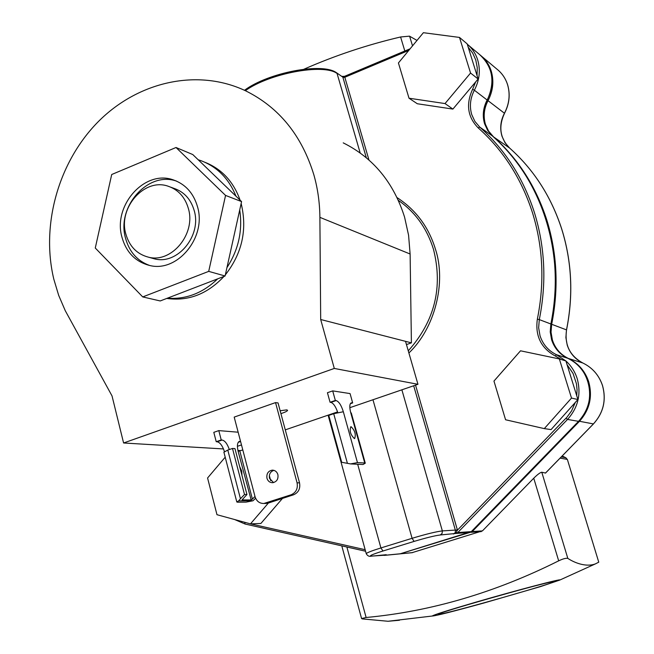 <?xml version="1.0" encoding="UTF-8"?>
<svg xmlns="http://www.w3.org/2000/svg" width="654" height="654" viewBox="0 0 654 654"><rect width="100%" height="100%" fill="white"/><g stroke="black" fill="none" stroke-linecap="round" stroke-linejoin="round"><path stroke-width="0.98" d="M411.93 552.712L482.439 530.885L533.746 478.213C537.457 474.551 540.106 472.556 541.7 472.229L545.518 473.03M399.455 620.254L388.051 621.267L362.381 618.913L361.58 618.545L366.117 617.499C431.011 611.465 495.201 592.581 558.679 560.838C562.971 558.794 566.021 557.976 567.819 558.393L541.79 472.245M303.897 69.234C334.881 55.59 367.107 44.832 400.591 36.976L409.502 36.158L416.999 40.434M441.458 613.893C459.729 610.239 555.311 582.91 553.856 581.717L551.747 581.905C537.792 584.243 434.91 613.615 438.147 614.319L441.458 613.893M467.258 44.186C472.172 48.306 475.646 53.546 477.673 59.882C480.641 70.076 479.546 80.189 474.371 90.227L487.222 100.078C495.421 82.036 492.863 66.855 479.554 54.527C484.671 58.623 488.276 63.904 490.353 70.37C493.271 80.336 492.2 90.211 487.148 99.997C483.102 107.804 482.243 115.725 484.573 123.753L487.671 130.432L492.413 135.975C517.281 158.145 535.144 185.998 546 219.531C556.456 253.294 558.075 288.112 550.864 323.975L550.227 331.921L551.6 339.737C554.379 348.181 559.726 354.345 567.656 358.228L556.448 354.705L565.898 360.959L567.051 364.646L573.067 373.483L576.444 383.734L577.057 389.751L576.754 395.801L577.915 399.52L575.324 402.414L571.588 410.884L566.904 417.252L457.416 530.173L455.756 533.468L470.071 532.381L471.379 531.538M477.052 75.619L468.207 47.219L472.719 53.146L475.793 60.086L477.256 67.697L477.052 75.619L478.107 79.011L452.895 109.087L417.309 103.749L409.012 98.214L445.022 103.569L452.895 109.087M475.671 81.905L472.621 89.23C465.746 104.199 467.61 117.099 478.229 127.922C503.433 150.428 521.524 178.73 532.519 212.844C543.09 247.187 544.7 282.626 537.351 319.152C535.046 335.87 541.054 348.165 555.36 356.038L561.369 359.569M397.092 197.622C415.862 209.852 428.632 226.987 435.401 249.027C446.551 282.528 434.885 328.3 408.889 352.988M223.496 448.938L123.59 442.987L112.03 395.915L65.277 310.724L58.68 295.371L53.808 279.176C40.769 224.657 58.558 161.702 98.337 121.595C138.125 81.587 197.533 68 245.7 90.857C279.094 107.428 301.846 135.501 313.936 175.076C317.762 188.663 319.749 202.756 319.888 217.349L410.115 254.005L408.578 235.26L404.581 217.136C393.626 182.531 373.172 157.778 343.227 142.866M205.16 162.38C221.829 169.075 233.478 181.673 240.108 200.173M241.146 203.541L241.31 204.138C247.343 229.971 242.021 253.548 225.344 274.86M235.996 196.208L198.195 159.772L201.105 160.729C217.3 166.893 228.925 178.722 235.996 196.208L241.571 201.595L239.716 209.967C242.773 230.592 238.522 249.795 226.954 267.592L225.09 275.988L217.676 278.841C202.756 293.139 186.006 299.581 167.424 298.175L160.214 300.954L142.736 296.924L208.708 271.377L225.09 275.988M280.141 410.745L286.779 409.878L287.596 410.303C287.359 411.153 285.136 412.257 280.918 413.606M239.675 466.629L241.751 471.068L241.972 475.458M273.552 482.587L269.497 478.311C268.876 474.248 270.347 471.599 273.912 470.34M277.893 474.6C278.481 479.153 276.724 481.859 272.628 482.717C269.808 482.66 267.919 481.172 266.955 478.254C266.382 473.651 268.165 470.954 272.309 470.144C275.081 470.242 276.944 471.73 277.893 474.6M354.378 438.564L354.664 438.532C356.095 434.395 354.901 430.455 351.084 426.727L350.781 426.751C349.359 430.921 350.56 434.853 354.378 438.564M197.508 206.746C206.819 237.181 177.406 272.824 149.586 265.45C135.509 261.845 126.304 252.444 121.971 237.238C112.619 205.569 144.787 169.272 173.408 179.932C185.491 184.224 193.527 193.159 197.508 206.746M176.662 181.183C148.147 170.71 116.24 206.811 125.552 238.293C129.353 251.945 137.373 261.003 149.602 265.459M170.776 187.191L174.095 188.417C184.199 191.916 190.903 199.315 194.213 210.613C201.898 235.767 177.463 265.156 154.475 258.853L151.638 258.06M125.789 233.862C118.047 207.694 144.509 177.635 168.168 186.227C178.321 189.742 185.066 197.189 188.385 208.561C196.102 233.887 171.52 263.497 148.409 257.161C136.899 254.12 129.353 246.354 125.789 233.862M562.178 455.993L565.833 457.743M561.287 456.909L565.677 457.702L567.181 459.402L565.784 457.718M567.41 459.574L598.762 562.17L567.402 459.574L565.874 457.767M598.762 562.17L595.361 563.903C586.311 567.329 574.817 563.012 567.925 558.451M483.796 603.029L540.703 586.54L559.75 580.082C563.217 578.054 516.807 590.235 476.12 602.089L476.038 602.113C447.786 610.378 433.185 615.013 432.245 616.027C435.499 615.937 452.691 611.604 483.796 603.029M344.535 76.444L344.822 77.262L408.775 50.407M382.713 555.091L384.462 555.369L385.043 555.181L384.241 554.944M250.212 523.797L239.642 520.911M559.35 358.948L520.527 350.806L493.958 381.078L505.575 419.762L544.291 428.615L571.506 398.073L559.35 358.948L565.906 360.959C571.212 365.799 574.98 371.693 577.204 378.658C581.357 394.019 578.128 407.614 567.533 419.427L457.759 532.552L456.206 533.345M244.49 90.285C268.14 72.635 322.258 62.187 336.499 72.733L342.835 77.131L344.699 76.493M342.238 76.363L344.527 76.338L410.107 48.788M575.324 402.414L551.069 429.596L544.291 428.615M366.322 157.745L342.835 77.131L336.573 72.774M282.454 498.43L260.881 523.478L250.474 523.87L268.385 503.04M385.043 555.181L371.685 556.096C368.284 556.178 372.036 554.478 382.958 551.003L414.096 541.406C426.204 537.784 434.935 535.642 440.297 534.972L455.756 533.468M370.932 556.219L386.228 554.706M453.467 534.048L455.249 532.667L455.429 530.459L457.416 530.173L457.293 529.609L415.535 385.124M567.051 364.646L576.754 395.801M468.207 47.219L467.16 43.867L459.5 37.425L423.383 32.7L398.425 62.956L409.012 98.214M571.506 398.073L577.915 399.52M445.022 103.569L470.561 73.044L478.107 79.011M225.205 457.195L207.571 477.992L216.973 514.706L250.474 523.87M270.707 480.706L269.342 475.564M237.917 450.451L240.803 450.614M470.561 73.044L459.5 37.425M406.461 344.593L411.407 342.851L410.115 254.005M411.407 342.851L320.689 319.504L319.888 217.349M224.011 276.405C207.351 294.112 188.27 301.453 166.754 298.437M123.59 442.987L334.3 368.447L320.689 319.504M405.521 341.331L417.955 384.299L334.3 368.447M417.955 384.299L349.825 407.695M337.578 411.906L285.283 429.866M241.489 444.916L237.394 446.314M218.796 430.61L221.224 439.97L216.221 441.703L213.801 432.351L218.796 430.61L238.154 432.204M291.153 494.767L263.864 503.482C259.483 503.49 256.548 501.226 255.052 496.68L234.197 417.105L275.538 402.602L278.04 402.921L299.524 482.848C300.513 488.579 298.551 492.552 293.63 494.767L291.153 494.767C296.082 492.536 298.052 488.554 297.071 482.807L275.538 402.602M337.775 412.519C335.723 406.6 333.434 403.232 330.891 402.39L330.074 402.275L327.433 392.719L332.698 390.888L350.062 393.585L352.669 402.913L351.296 402.839C349.522 403.82 349.334 407.099 350.724 412.682L364.744 462.983L357.46 462.615L343.334 411.742C341.306 405.3 338.911 401.572 336.164 400.567L335.347 400.452L332.698 390.888M217.676 278.841L167.424 298.175M239.716 209.967L226.954 267.592M198.195 159.772L192.775 154.548L176.016 147.502L111.711 174.512L95.271 248.021L142.736 296.924M246.95 494.506L234.966 448.603L232.497 448.456L244.506 494.506L246.95 494.506L242.045 499.926L251.152 499.958L238.105 451.227C236.871 445.75 237.304 442.472 239.397 441.385L240.549 441.344M221.224 439.97L222.156 440.036C224.951 440.706 227.347 443.87 229.325 449.543M238.653 500.874L236.813 501.986L237.59 502.207L245.994 502.133L252.984 500.776L238.653 500.874L240.451 498.757L227.796 450.066L223.905 452.2M216.221 441.703L217.153 441.769C220.038 442.464 222.458 445.717 224.428 451.538M238.244 442.317L240.59 441.507M265.377 503.466L268.246 503.081L293.63 494.767M330.074 402.275L335.347 400.452M350.34 403.714L352.669 402.913M208.708 271.377L225.556 195.423L241.571 201.595M225.556 195.423L176.016 147.502M242.806 449.936L238.416 451.244M239.814 450.958L252.411 499.116L251.152 499.958M252.411 499.116L254.986 496.427M244.506 494.506L240.451 498.757M255.608 498.258L252.984 500.776M343.334 411.742L333.704 413.704L328.774 415.396L341.69 462.28L350.495 463.907L357.46 462.615M350.495 463.907L363.044 464.52L365.284 463.196L364.744 462.983M365.267 463.146L351.288 412.976L350.724 412.682M232.497 448.456L227.796 450.066M480.747 55.516C485.709 59.588 489.208 64.779 491.236 71.098C494.146 81.047 493.083 90.906 488.031 100.675L504.512 113.297C509.409 103.863 510.431 94.315 507.586 84.66C505.55 78.366 502.027 73.215 497.024 69.21C502.002 73.191 505.501 78.308 507.529 84.57C510.373 94.217 509.343 103.773 504.447 113.224C500.531 120.769 499.713 128.421 501.978 136.196L504.994 142.67L509.605 148.041C533.762 169.558 551.118 196.535 561.68 228.965C571.841 261.616 573.452 295.256 566.495 329.886L565.89 337.562L567.222 345.116C569.928 353.274 575.119 359.226 582.804 362.986C592.434 367.671 598.999 375.2 602.498 385.574C606.446 400.035 603.421 412.821 593.415 423.931L593.464 423.874M493.075 136.563L509.621 148.057C500.008 138.288 498.307 126.704 504.512 113.297L504.414 113.281M566.495 329.886L551.665 324.278C558.868 288.479 557.241 253.719 546.809 220.014C535.969 186.537 518.131 158.734 493.296 136.596L488.563 131.062L485.464 124.391C483.142 116.379 484.001 108.474 488.031 100.675L487.181 100.152M509.621 148.057L509.63 148.066C533.803 169.599 551.167 196.584 561.729 229.023C571.89 261.674 573.493 295.297 566.544 329.91C564.418 344.83 569.838 355.85 582.812 362.986L568.432 358.474C578.357 363.305 585.117 371.088 588.714 381.805C592.769 396.757 589.638 409.984 579.305 421.47L472.221 531.571L482.439 530.885M545.428 473.12L593.415 423.931L578.774 421.143M412.527 45.862L409.6 36.199M568.261 358.515L568.432 358.474C560.519 354.599 555.172 348.443 552.401 340.015L551.036 332.216L551.665 324.278L550.897 324.073M487.116 100.062L487.222 100.078C483.175 107.918 482.309 115.84 484.639 123.843L487.729 130.489L492.446 135.999M550.856 324.008L550.913 324.008C566.045 253.662 541.782 178.828 492.437 135.991L479.717 127.064C505.101 149.709 523.339 178.207 534.408 212.55C545.068 247.138 546.695 282.822 539.297 319.602L550.913 324.008L550.284 331.962L551.649 339.786C554.428 348.222 559.775 354.37 567.672 358.237L567.656 358.228C577.596 363.068 584.365 370.859 587.962 381.601C592.034 396.577 588.886 409.829 578.545 421.339L567.533 419.427L566.004 418.208M478.229 127.922L479.717 127.064L474.886 121.399L471.722 114.556C469.351 106.349 470.234 98.239 474.371 90.227L472.621 89.23M555.36 356.038L556.448 354.705C548.338 350.732 542.869 344.421 540.032 335.764L538.643 327.752L539.297 319.602L537.351 319.152M408.268 350.838C434.689 321.22 443.101 287.392 433.488 249.338C427.005 228.45 415.298 212.133 398.376 200.377M560.094 458.127L567.026 459.361M582.804 362.986L582.828 362.995C592.475 367.695 599.039 375.233 602.538 385.607C606.487 400.052 603.462 412.829 593.456 423.923L545.485 473.112M366.117 617.499L346.873 547.006M533.746 478.213L558.679 560.838M400.591 36.976L404.826 51.012M412.609 552.597L399.463 553.922M471.64 531.31L472.221 531.571L471.011 532.315L481.246 531.612M400.935 553.57L470.7 532.119M578.602 421.274L471.281 531.637L457.759 532.552M365.578 551.224L245.103 524.034L365.578 551.232M400.232 553.783L384.732 555.295M567.672 358.237C591.142 368.137 597.372 403.281 578.594 421.331L471.354 531.612L400.183 553.799L470.128 532.364M365.161 549.703L250.523 523.87M244.809 522.587L245.103 524.034L234.557 519.513M342.925 77.458L344.822 77.262L368.962 160.017M245.34 90.685C269.644 73.215 323.599 63.291 337.072 73.485L360.182 152.962M455.429 530.459L457.293 529.609M401.875 389.817L442.349 530.909L455.348 530.083L413.68 385.762M372.968 399.749L412.085 538.307C426.122 534.089 436.21 531.628 442.349 530.909L442.12 533.402L440.297 534.972M357.681 464.258L380.922 547.938L412.085 538.307L414.096 541.406M371.685 556.096L371.317 556.186C369.134 556.709 367.442 555.867 366.248 553.668C366.755 552.761 371.644 550.848 380.922 547.938L382.958 551.003M328.104 415.159L366.273 553.742M217.153 441.769L222.156 440.036M238.685 441.793L240.092 441.311M265.704 503.114L268.246 503.081M297.071 482.807L299.524 482.848M350.691 403.216L351.893 402.799M336.164 400.567L330.891 402.39M333.704 413.704L347.421 463.359M562.203 455.969L565.767 457.718M595.361 563.903L559.75 580.082M388.051 621.267L432.245 616.027M341.789 545.861L361.58 618.545M497.024 69.21L481.924 56.522M384.47 555.369L412.265 552.679M479.554 54.527L468.158 44.962M382.68 555.091L383.898 555.369M223.889 452.135L236.813 501.986M263.864 503.482L266.415 503.449M272.309 470.144L273.004 470.169M176.523 181.117L173.408 179.932M154.475 258.853L148.409 257.161"/></g></svg>
